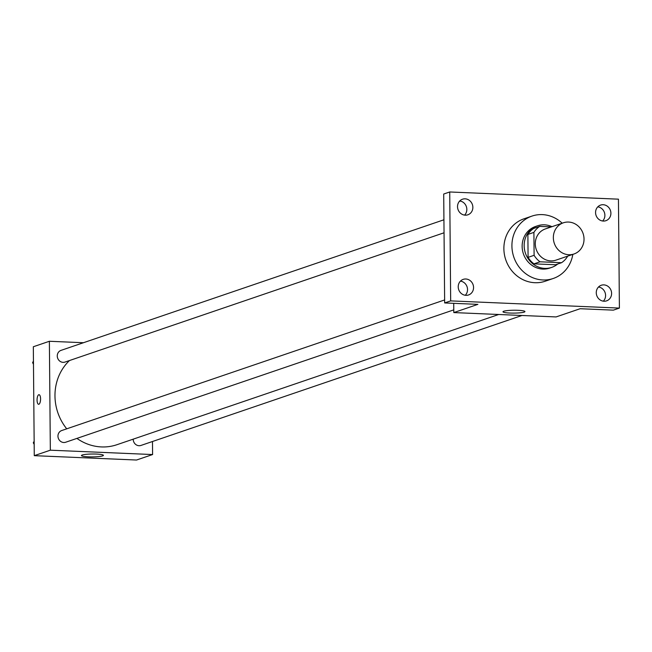 <?xml version="1.0" encoding="UTF-8"?>
<svg xmlns="http://www.w3.org/2000/svg" width="652" height="652" viewBox="0 0 652 652"><rect width="100%" height="100%" fill="white"/><g stroke="black" fill="none" stroke-linecap="round" stroke-linejoin="round"><path stroke-width="0.98" d="M553.344 237.735A16.479 15.2 -108.8 0 1 563.369 222.797A16.479 15.2 -108.8 0 1 583.075 233.481A16.479 15.2 -108.8 0 1 574.004 253.987A16.479 15.2 -108.8 0 1 553.344 237.735M574.004 253.987L555.936 260.148A16.479 15.2 -108.8 0 1 535.284 243.897A16.479 15.2 -108.8 0 1 545.3 228.958L563.369 222.797M561.535 262.707L555.512 264.761L533.988 263.848L540.011 261.794L561.535 262.707A21.271 19.617 -108.8 0 0 567.338 256.725L567.33 256.26M551.356 226.888L539.701 226.391A21.271 19.617 -108.8 0 0 533.906 232.381L534.102 255.307A21.271 19.617 -108.8 0 0 540.011 261.794M533.906 232.381L527.884 234.435A21.271 19.617 -108.8 0 1 533.686 228.445L539.701 226.391M527.884 234.435L528.079 257.361L534.102 255.307M533.988 263.848A21.271 19.617 -108.8 0 1 528.079 257.361M551.967 226.684A21.972 20.269 71.2 0 0 544.412 224.826A21.972 20.269 71.2 0 0 537.509 225.812A21.972 20.269 71.2 0 0 525.414 253.147A21.972 20.269 71.2 0 0 551.69 267.401A21.972 20.269 71.2 0 0 557.696 264.019M551.69 267.401L549.685 268.086A21.972 20.269 -108.8 0 1 522.138 246.415A21.972 20.269 -108.8 0 1 535.496 226.497L537.509 225.812M572.831 254.386A32.959 30.399 -108.8 0 1 553.23 278.485A32.959 30.399 -108.8 0 1 511.918 245.983A32.959 30.399 -108.8 0 1 531.951 216.097A32.959 30.399 -108.8 0 1 562.195 223.196M553.23 278.485L545.202 281.224A32.959 30.399 -108.8 0 1 503.882 248.722A32.959 30.399 -108.8 0 1 523.923 218.836L531.951 216.097M604.005 301.224A8.24 7.604 -108.8 0 1 596.393 294.133A8.24 7.604 -108.8 0 1 601.274 285.258A8.24 7.604 -108.8 0 1 611.128 290.605A8.24 7.604 -108.8 0 1 606.596 300.857A8.24 7.604 -108.8 0 1 604.005 301.224M465.96 295.332A8.24 7.604 -108.8 0 1 458.348 288.241A8.24 7.604 -108.8 0 1 463.23 279.366A8.24 7.604 -108.8 0 1 473.083 284.712A8.24 7.604 -108.8 0 1 468.543 294.965A8.24 7.604 -108.8 0 1 465.96 295.332M465.259 215.168A8.24 7.604 -108.8 0 1 457.647 208.086A8.24 7.604 -108.8 0 1 462.529 199.202A8.24 7.604 -108.8 0 1 472.382 204.549A8.24 7.604 -108.8 0 1 467.851 214.801A8.24 7.604 -108.8 0 1 465.259 215.168M603.304 221.061A8.24 7.604 -108.8 0 1 595.692 213.97A8.24 7.604 -108.8 0 1 600.573 205.095A8.24 7.604 -108.8 0 1 610.427 210.441A8.24 7.604 -108.8 0 1 605.895 220.694A8.24 7.604 -108.8 0 1 603.304 221.061M618.446 199.17L449.725 191.973L450.671 300.89L619.4 308.086L618.446 199.17M453.719 303.327L453.8 312.577L477.883 304.362L444.656 302.944L443.702 194.027L449.725 191.973M459.301 201.46L460.434 201.069M464.591 215.111A8.24 7.604 71.2 0 0 466.359 206.602A8.24 7.604 71.2 0 0 459.758 200.946M465.292 295.274A8.24 7.604 71.2 0 0 467.06 286.766A8.24 7.604 71.2 0 0 460.459 281.11M444.656 302.944L450.671 300.89M453.8 312.577L556.058 316.937L580.141 308.722L613.377 310.14L619.4 308.086M503.735 311.24A10.986 1.434 -0.5 0 1 516.001 310.246A10.986 1.434 -0.5 0 1 524.95 311.583A10.986 1.434 -0.5 0 1 513.972 313.107A10.986 1.434 -0.5 0 1 502.977 311.77A10.986 1.434 -0.5 0 1 503.735 311.24M603.344 301.167A8.24 7.604 71.2 0 0 605.105 292.658A8.24 7.604 71.2 0 0 598.512 287.002M602.644 221.004A8.24 7.604 71.2 0 0 604.412 212.495A8.24 7.604 71.2 0 0 597.811 206.839M66.732 428.829A49.438 45.607 -108.8 0 1 54.972 395.951A49.438 45.607 -108.8 0 1 69.487 360.532M498.707 314.492L116.944 444.705A49.438 45.607 -108.8 0 1 76.92 438.405M444.623 299.944L61.712 430.54A6.178 5.697 71.2 0 0 58.313 438.226A6.178 5.697 71.2 0 0 65.697 442.227L453.776 309.871M444.036 232.788L64.996 362.072A6.178 5.697 -108.8 0 1 57.262 355.976A6.178 5.697 -108.8 0 1 61.011 350.377L443.93 219.781M521.983 315.486L140.962 445.438A6.178 5.697 -108.8 0 1 133.22 439.35A6.178 5.697 -108.8 0 1 133.22 439.146M83.456 342.724L49.381 341.273L50.334 450.19L152.592 454.55L152.478 441.51M152.592 454.55L136.529 460.027L34.271 455.666L33.325 346.75L49.381 341.273M34.271 455.666L50.334 450.19M82.201 455.014A10.986 1.434 -0.5 0 1 94.467 454.02A10.986 1.434 -0.5 0 1 103.415 455.357A10.986 1.434 -0.5 0 1 92.437 456.881A10.986 1.434 -0.5 0 1 81.443 455.544A10.986 1.434 -0.5 0 1 82.201 455.014M37.058 400.092A4.808 1.744 92.4 0 1 39.022 394.696A4.808 1.744 92.4 0 1 40.563 399.57A4.808 1.744 92.4 0 1 38.615 404.297A4.808 1.744 92.4 0 1 37.058 400.092M38.615 404.297A4.808 1.744 92.4 0 1 37.066 400.092A4.808 1.744 92.4 0 1 39.022 394.696M34.148 441.241L33.301 442.789L34.173 444.419M33.301 442.789L34.157 442.496M33.448 361.078L32.6 362.626L33.472 364.256M32.6 362.626L33.456 362.341"/></g></svg>
